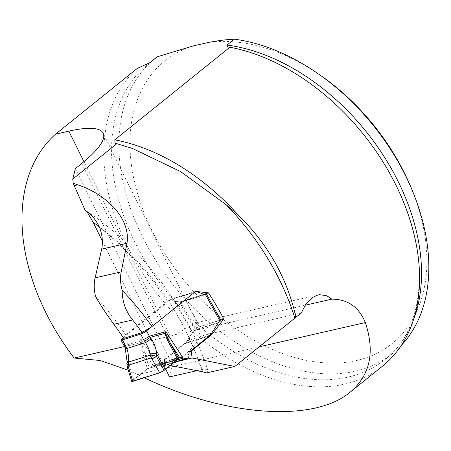 <?xml version="1.0" encoding="UTF-8"?>
<svg xmlns="http://www.w3.org/2000/svg" width="451" height="451" viewBox="0 0 451 451"><rect width="100%" height="100%" fill="white"/><g stroke="black" fill="none" stroke-linecap="round" stroke-linejoin="round"><path stroke-width="0.34" stroke-dasharray="2.25 1.69" d="M123.771 338.374L125.677 334.901L169.198 299.78L174.238 301.262L191.788 331.384C191.923 333.018 190.92 335.228 188.772 338.024L184.769 343.194L164.294 359.672L164.959 364.504L178.523 361.251M197.048 370.643L204.202 369.172L206.93 369.363L207.826 370.536L206.558 372.915M87.15 211.953L85.194 210.448M102.366 241.037L165.675 369.138M301.296 312.971L200.159 336.085A106.515 24.529 153.7 0 1 178.884 359.909L172.474 365.068L169.525 376.929M172.474 365.068L75.373 168.601M195.672 291.385L169.198 299.78M125.677 334.901A223.087 150.719 -128.8 0 0 95.567 296.487M137.318 68.36A192.91 130.328 -128.8 0 0 162.247 300.028A192.91 130.328 -128.8 0 0 382.623 366.037M128.253 370.215L144.19 377.741M124.515 346.548L305.062 305.259M174.65 335.059L195.131 323.046L197.544 324.523L200.159 336.085M220.86 320.306A3.552 0.665 -28.8 0 0 219.789 320.373L200.018 326.648L185.468 300.152L203.863 294.311L179.532 302.029L194.037 328.435L191.788 331.384M220.68 319.985L194.037 328.435M210.014 335.183L184.769 343.194M178.511 358.331L149.14 367.65L153.165 365.434L158.662 365.84L161.159 366.449A3.552 2.531 72.4 0 0 162.213 366.426A3.552 2.531 72.4 0 0 162.817 366.099L163.617 365.462A3.552 2.531 72.4 0 0 164.497 362.209L164.474 362.091A2.96 2.108 -107.6 0 1 165.207 359.379L164.294 359.672M170.157 365.434L164.959 364.504M174.238 301.262L179.532 302.029M155.133 58.433A189.358 127.926 -128.8 0 0 174.182 286.159A189.358 127.926 -128.8 0 0 392.562 353.488A189.358 127.926 -128.8 0 0 401.407 345.286M193.158 45.946A181.37 122.531 -128.8 0 0 130.029 147.663A181.37 122.531 -128.8 0 0 314.336 361.741A181.37 122.531 -128.8 0 0 411.442 188.456M320.379 75.294A181.37 122.531 -128.8 0 0 207.567 42.653M127.047 366.274L127.875 365.598L128.479 362.632C129.087 357.068 128.343 351.741 126.246 346.656L121.979 338.718M162.27 364.109L147.426 368.817L131.698 381.411L133.665 379.522L128.479 362.632A4.736 0.998 -173.2 0 1 127.097 361.741M133.665 379.522L149.14 367.65L144.523 352.259C142.279 346.672 141.202 343.036 141.304 341.356L141.366 339.473L140.746 341.069C140.272 343.104 140.926 347.09 142.696 353.026L147.426 368.817L177.671 359.221M195.26 291.712A2.96 2.108 72.4 0 0 195.12 291.814L151.891 326.603M185.468 300.152A3.552 0.665 -28.8 0 0 181.871 301.956L180.958 302.367L195.604 329.044A3.552 0.665 -28.8 0 1 200.018 326.648M181.133 302.322L205.47 294.593M123.298 337.658L170.602 299.594A2.96 2.108 -107.6 0 1 171.109 299.323A2.96 2.108 -107.6 0 1 172.214 299.374L179.802 302.26A3.552 2.531 72.4 0 0 180.958 302.367M165.207 359.379L184.544 343.82A20.391 14.545 72.4 0 0 187.25 340.781L193.812 330.622A3.275 2.34 -107.6 0 1 194.246 330.138L195.604 329.044M179.391 357.113L153.165 365.434L144.523 352.259A4.736 0.885 -16.7 0 0 142.696 353.026M123.862 345.212A4.736 0.885 151.2 0 1 124.848 343.938L141.366 339.473L158.662 365.84L176.521 360.169M141.304 341.356A4.736 1.483 13.7 0 1 140.746 341.069L125.609 345.162A4.736 1.347 157 0 0 124.577 346.684M125.209 348.178A4.736 1.347 157 0 1 126.246 346.656M126.849 363.421L127.875 365.598L132.447 380.481M99.575 227.496A223.087 150.719 51.2 0 1 167.513 301.234M188.772 338.024A223.087 150.719 51.2 0 1 202.82 371.855M201.405 369.645A204.151 137.921 -128.8 0 0 99.316 226.83M178.884 359.909L81.783 163.442M137.651 374.601L259.207 346.819M413.398 320.024A189.358 127.926 51.2 0 1 385.25 359.368A189.358 127.926 51.2 0 1 166.87 292.039A189.358 127.926 51.2 0 1 147.827 64.313A189.358 127.926 51.2 0 1 149.574 62.943M170.157 336.119L83.942 161.678M205.233 293.877L219.789 320.373M173.759 362.452L161.159 366.449M187.334 358.325L162.817 366.099M188.129 357.682L163.617 365.462M189.008 354.43L164.497 362.209M188.986 354.317L164.474 362.091M209.061 336.04L184.544 343.82M211.761 333.001L187.25 340.781M218.323 322.848L193.812 330.622M218.758 322.358L194.246 330.138M172.214 299.374L196.732 291.594M170.602 299.594L195.12 291.814M179.802 302.26L204.314 294.486M181.871 301.956L204.963 294.627M207.928 370.609C188.276 308.208 141.569 247.035 85.882 210.634M318.04 294.954L195.131 323.046M129.888 147.612L115.422 143.469M399.547 192.729C431.348 261.005 423.376 330.498 385.25 359.368L392.562 353.488M149.76 62.807L149.253 63.168M313.665 86.006C285.083 64.882 256.416 51.899 227.67 47.062M197.685 324.449L103.161 133.186M173.15 362.959L162.213 366.426M179.464 357.091L153.278 365.395M195.373 291.622L171.109 299.323M205.617 294.554L181.155 302.317"/><path stroke-width="0.68" d="M178.523 361.251L192.143 357.993L191.185 351.137L211.66 334.665L223.73 319.015A204.151 137.921 -128.8 0 0 208.463 292.851L195.672 291.385L151.953 326.563L142.059 332.573L123.771 338.374A229.007 154.716 -128.8 0 0 113.832 324.269C106.515 314.319 100.426 305.062 95.567 296.487C93.932 289.807 93.785 283.589 95.122 277.844L101.684 249.121C103.065 242.086 102.366 234.881 99.575 227.496C96.469 220.488 91.677 214.811 85.194 210.448L73.197 183.275L72.763 179.109L116.815 143.66L115.152 143.407L114.774 139.844A192.91 130.328 51.2 0 1 237.79 214.591C266.327 242.379 285.286 274.806 294.672 311.883A192.91 130.328 51.2 0 1 296.251 317.025L301.296 312.971L305.93 303.951L312.289 297.513L318.04 294.954L319.579 294.689L326.874 295.76L331.84 299.137C347.89 299.278 359.058 307.086 365.333 322.566C375.198 352.186 370.113 375.407 350.066 392.235C313.744 422.796 225.477 416.583 144.19 377.741M73.197 183.275A204.151 137.921 51.2 0 1 77.792 184.865C105.049 193.682 131.061 217.918 126.962 243.343L121.234 271.874C120.039 277.585 120.355 283.764 122.193 290.405C122.165 301.347 125.649 311.201 132.656 319.968A198.237 133.924 -128.8 0 1 142.059 332.573M151.953 326.563A204.151 137.921 -128.8 0 0 122.193 290.405M192.143 357.993L234.796 366.46L296.251 317.025M237.79 214.591L226.002 204.574L180.62 171.589L132.763 148.61L116.815 143.66M234.796 366.46L206.558 372.915L202.82 371.855L170.157 365.434M99.316 226.83A204.151 137.921 -128.8 0 0 93.115 222.315L87.15 211.953M197.048 370.643L169.525 376.929L165.675 369.138M93.115 222.315L102.366 241.037M350.066 392.235L382.623 366.037A192.91 130.328 -128.8 0 0 399.547 192.729A192.91 130.328 -128.8 0 0 313.665 86.006A192.91 130.328 -128.8 0 0 229.903 47.203L114.774 139.844M229.903 47.203L227.67 47.067L227.011 45.066L234.317 39.181C226.549 39.508 217.63 40.669 207.567 42.653L193.158 45.946L157.23 56.803L149.76 62.807M149.574 62.943A189.358 127.926 51.2 0 1 149.918 62.683L137.318 68.36L55.501 134.201L68.851 131.145A106.515 24.529 153.7 0 1 103.161 133.186A106.515 24.529 153.7 0 1 81.783 163.442L75.373 168.601L72.763 179.109M55.501 134.201A192.91 130.328 51.2 0 0 74.206 358.043L100.297 360.518L128.253 370.215M305.062 305.259L331.84 299.137M74.206 358.043L124.515 346.548M295.788 317.408L294.672 311.883M208.463 292.851L205.233 293.877A3.552 0.665 -28.8 0 1 206.31 293.81A3.552 0.665 -28.8 0 1 206.113 294.261L205.47 294.593A3.552 2.531 -107.6 0 1 204.314 294.486L196.732 291.594A2.96 2.108 72.4 0 0 195.621 291.543A2.96 2.108 72.4 0 0 195.26 291.712M223.73 319.015L220.68 319.985M211.66 334.665L210.014 335.183M191.185 351.137L189.719 351.605A2.96 2.108 72.4 0 0 188.986 354.317L189.008 354.43A3.552 2.531 -107.6 0 1 188.129 357.682L187.334 358.325A3.552 2.531 -107.6 0 1 186.731 358.652A3.552 2.531 -107.6 0 1 185.671 358.675L179.391 357.113L177.671 359.221L165.229 369.51L156.582 353.719L156.446 356.532L152.049 358.945L151.215 357.942L152.878 355.162L156.446 356.532L164.068 370.451L159.654 372.836L132.78 381.366L128.214 366.511L127.047 366.274M157.23 56.803A189.358 127.926 -128.8 0 0 155.133 58.433L149.253 63.168M401.407 345.286A189.358 127.926 -128.8 0 0 412.71 191.54A189.358 127.926 -128.8 0 0 317.639 73.395A189.358 127.926 -128.8 0 0 234.317 39.181M412.71 191.54L411.442 188.456A181.37 122.531 -128.8 0 0 320.379 75.294L317.639 73.395M151.891 326.603L146.496 330.944L149.36 336.158A4.736 0.885 151.2 0 1 143.48 339.355L140.611 334.135L122.424 339.902L126.212 347.022L127.909 351.983L128.535 357.53L128.214 366.511M152.878 355.162L150.183 355.196L151.215 357.942L128.101 365.276L126.849 363.421L128.129 362.192L150.183 355.196L148.982 349.147L145.555 342.58A4.736 0.406 -34.3 0 0 151.209 338.735C154.383 343.482 156.17 348.476 156.582 353.719A4.736 1.9 -3.8 0 0 150.127 354.3M132.78 381.366L131.698 381.411L159.654 372.836L152.049 358.945M165.229 369.51L164.068 370.451M177.671 359.221L169.711 344.457L170.749 343.938L178.511 358.331M169.711 344.457C166.723 338.904 165.286 335.166 165.399 333.25L165.883 331.694L165.951 333.531C166.092 335.138 167.693 338.611 170.749 343.938L179.391 357.113M206.31 293.81L220.86 320.306A3.552 0.665 -28.8 0 1 220.122 321.264L218.758 322.358A3.275 2.34 72.4 0 0 218.323 322.848L211.761 333.001A20.391 14.545 -107.6 0 1 209.061 336.04L189.719 351.605M204.963 294.627L206.113 294.261L205.47 294.593L220.122 321.264M125.288 345.122A4.736 0.885 151.2 0 1 123.862 345.212L120.992 339.992A4.736 0.885 -28.8 0 1 121.979 338.718L123.298 337.658M140.611 334.135A4.736 0.885 -28.8 0 0 142.984 333.131L143.407 332.911A4.736 0.885 -28.8 0 0 146.496 330.944M120.992 339.992A4.736 0.885 -28.8 0 0 121.009 340.015L121.088 340.077A4.736 0.885 -28.8 0 0 122.424 339.902M176.521 360.169L183.174 358.06L165.883 331.694L149.36 336.158L151.209 338.735M126.212 347.022A4.736 1.347 157 0 1 124.577 346.684L125.209 348.178A4.736 1.347 157 0 0 126.849 348.51L145.555 342.58L144.608 341.187A4.736 0.406 -34.3 0 0 150.262 337.342L165.399 333.25A4.736 2.306 4 0 1 165.951 333.531M128.281 361.234A4.736 0.998 -173.2 0 0 127.097 361.741L125.209 348.178M143.452 332.889L142.944 333.154M159.654 372.836L164.068 370.451L177.671 359.221L162.27 364.109M294.864 318.13A204.151 137.921 -128.8 0 0 226.002 204.574M77.792 184.865L74.37 185.643M101.684 249.121L126.962 243.343M113.832 324.269L132.656 319.968M95.122 277.844L121.234 271.874M259.207 346.819L365.333 322.566M227.011 45.066A189.358 127.926 51.2 0 1 379.793 150.014A189.358 127.926 51.2 0 1 413.398 320.024M83.942 161.678L68.851 131.145M144.608 341.187L143.48 339.355M185.671 358.675L173.759 362.452M132.763 148.605L129.888 147.612M127.126 366.539L131.698 381.411M123.862 345.212L124.577 346.684M127.097 361.736L127.069 366.347M186.731 358.652L173.15 362.959"/></g></svg>
